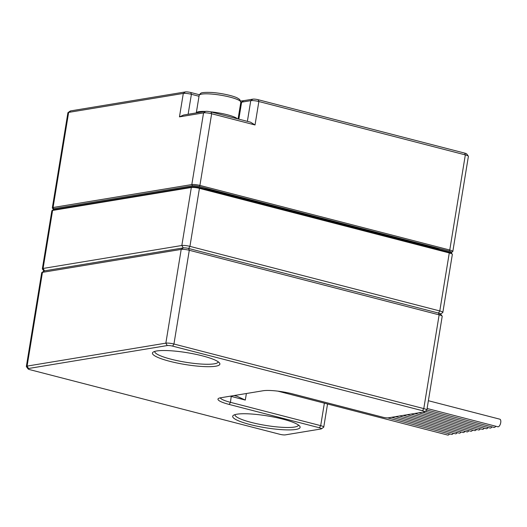 <?xml version="1.0" encoding="UTF-8"?>
<svg xmlns="http://www.w3.org/2000/svg" width="527" height="527" viewBox="0 0 527 527"><rect width="100%" height="100%" fill="white"/><g stroke="black" fill="none" stroke-linecap="round" stroke-linejoin="round"><path stroke-width="0.79" d="M28.056 368.88A4.018 0.705 -170.7 0 0 30.052 369.717L279.903 434.307A4.018 0.705 -170.7 0 0 285.298 434.88L320.95 428.985A4.018 0.705 -170.7 0 0 321.365 428.853A4.018 0.705 -170.7 0 0 319.408 427.772L229.186 404.446A22.114 3.88 9.3 0 1 218.422 398.498A22.114 3.88 9.3 0 1 220.701 397.76L263.092 390.751A22.114 3.88 9.3 0 1 292.781 393.926L383.004 417.252A4.018 0.705 -170.7 0 0 388.399 417.832L424.051 411.936A4.018 0.705 -170.7 0 0 424.466 411.798A4.018 0.705 -170.7 0 0 422.509 410.717L172.658 346.134A4.018 0.705 -170.7 0 0 167.263 345.554L28.511 368.498A4.018 0.705 -170.7 0 0 28.056 368.88L26.416 366.673A6.028 1.061 9.3 0 1 26.35 366.469A6.028 1.061 9.3 0 1 27.094 366.1L165.847 343.149A6.028 1.061 9.3 0 1 173.943 344.019L423.787 408.603A6.028 1.061 9.3 0 1 426.85 410.059L442.206 316.312A6.028 1.061 -170.7 0 0 442.14 316.108A6.028 1.061 -170.7 0 0 439.143 314.856L189.292 250.272L188.653 248.474A4.018 0.705 -170.7 0 0 183.251 247.901L44.505 270.845L183.251 247.901A4.018 0.705 9.3 0 1 188.653 248.474L438.497 313.064L188.653 248.474L189.931 246.366L439.781 310.95A6.028 1.061 9.3 0 1 442.845 312.406A6.028 1.061 9.3 0 1 442.72 312.577L440.605 314.039M440.038 314.276A4.018 0.705 -170.7 0 0 440.453 314.145A4.018 0.705 -170.7 0 0 438.497 313.064A4.018 0.705 9.3 0 1 440.493 313.894L442.14 316.108M448.958 252.044A5.026 0.883 9.3 0 1 451.455 253.092L452.278 254.198A6.028 1.061 -170.7 0 0 449.281 252.947L199.43 188.356A6.028 1.061 -170.7 0 0 191.334 187.487L52.588 210.438A6.028 1.061 -170.7 0 0 51.969 210.642A6.028 1.061 -170.7 0 0 51.844 210.807L42.344 268.816A6.028 1.061 9.3 0 1 43.089 268.447L181.835 245.496A6.028 1.061 9.3 0 1 189.931 246.366L199.43 188.356L199.107 187.46L448.958 252.044L449.281 252.947L439.781 310.95L438.497 313.064L439.143 314.856L423.787 408.603L422.509 410.717M51.969 210.642L53.095 209.851A5.026 0.883 9.3 0 1 53.616 209.687L192.362 186.736A5.026 0.883 9.3 0 1 199.107 187.46M43.939 271.082L42.404 269.02A6.028 1.061 9.3 0 1 42.344 268.816M442.845 312.406L452.344 254.396A6.028 1.061 -170.7 0 0 452.278 254.198M53.207 209.186L52.384 208.079A6.028 1.061 9.3 0 1 52.318 207.882A6.028 1.061 9.3 0 1 53.069 207.506L191.815 184.562A6.028 1.061 9.3 0 1 199.911 185.425L449.762 250.015A6.028 1.061 9.3 0 1 452.818 251.465A6.028 1.061 9.3 0 1 452.693 251.636L451.567 252.426A5.026 0.883 -170.7 0 0 449.116 251.069L199.272 186.486A5.026 0.883 -170.7 0 0 192.526 185.761L53.774 208.712A5.026 0.883 -170.7 0 0 53.207 209.186A5.026 0.883 -170.7 0 0 53.906 209.641M192.526 185.761L191.815 184.562L203.554 112.883L179.463 116.862L183.673 115.005L205.609 111.375A4.018 0.705 9.3 0 1 211.004 111.955L250.503 122.165L255.028 124.965L211.65 113.746A6.028 1.061 -170.7 0 0 203.554 112.883L205.609 111.375M199.022 96.263L191.4 94.293A6.028 1.061 -170.7 0 0 183.304 93.431L68.642 112.396A6.028 1.061 -170.7 0 0 68.023 112.594A6.028 1.061 -170.7 0 0 67.897 112.765L52.318 207.882M452.818 251.465L468.398 156.354A6.028 1.061 -170.7 0 0 468.332 156.15A6.028 1.061 -170.7 0 0 465.334 154.898L258.862 101.527A6.028 1.061 -170.7 0 0 250.766 100.657L241.616 102.172A25.131 4.407 9.3 0 1 240.813 102.284M240.72 100.967A27.14 4.756 -170.7 0 0 243.672 100.664L252.822 99.155A4.018 0.705 9.3 0 1 258.223 99.728L464.695 153.107A4.018 0.705 9.3 0 1 466.691 153.937L468.332 156.15M68.023 112.594L70.282 111.019A4.018 0.705 9.3 0 1 70.697 110.887L185.359 91.922A4.018 0.705 9.3 0 1 190.754 92.502L199.371 94.728M203.672 188.64A14.071 2.47 9.3 0 1 208.62 189.72L435.915 248.474A14.071 2.47 9.3 0 1 439.913 249.706M450.756 252.637L451.046 252.591A5.026 0.883 -170.7 0 0 451.567 252.426M202.539 355.896A34.176 5.995 9.3 0 1 219.522 362.991A34.176 5.995 9.3 0 1 185.194 364.519A34.176 5.995 9.3 0 1 153.146 352.122A34.176 5.995 9.3 0 1 202.539 355.896M282.782 419.117A34.176 5.995 9.3 0 1 299.758 426.211A34.176 5.995 9.3 0 1 265.43 427.74A34.176 5.995 9.3 0 1 233.389 415.342A34.176 5.995 9.3 0 1 282.782 419.117M41.831 272.551L44.09 270.983A4.018 0.705 9.3 0 1 44.505 270.845L42.45 272.354A6.028 1.061 -170.7 0 0 41.831 272.551A6.028 1.061 -170.7 0 0 41.699 272.722L26.35 366.469M172.658 346.134L173.943 344.019L189.292 250.272A6.028 1.061 -170.7 0 0 181.196 249.403L42.45 272.354L27.094 366.1L28.511 368.498M154.747 351.41A32.167 5.639 -170.7 0 0 154.74 351.456A32.167 5.639 -170.7 0 0 185.57 362.22A32.167 5.639 -170.7 0 0 218.224 361.851A32.167 5.639 -170.7 0 0 218.231 361.805M234.989 414.63A32.167 5.639 -170.7 0 0 234.976 414.677A32.167 5.639 -170.7 0 0 265.806 425.441A32.167 5.639 -170.7 0 0 298.46 425.072A32.167 5.639 -170.7 0 0 298.466 425.026M234.113 395.54L237.104 396.317L245.305 400.065L231.425 396.475A20.105 3.524 9.3 0 1 230.292 396.172M220.299 397.832A20.105 3.524 -170.7 0 0 230.47 402.332L320.693 425.658A6.028 1.061 9.3 0 1 323.749 427.107A6.028 1.061 9.3 0 1 323.624 427.278L321.365 428.853M426.85 410.059A6.028 1.061 9.3 0 1 426.725 410.23L424.466 411.798M457.238 432.614A3.92 1.779 104.5 0 1 455.822 433.8A3.92 1.779 104.5 0 1 455.466 433.787L391.653 417.292M476.513 429.426A3.92 1.779 104.5 0 1 475.09 430.612A3.92 1.779 104.5 0 1 474.735 430.599L410.922 414.103M428.379 400.718L499.82 419.182A3.92 1.779 104.5 0 1 500.65 423.049A3.92 1.779 104.5 0 1 498.219 426.791A3.92 1.779 104.5 0 1 497.863 426.778L427.107 408.484M468.806 430.704A3.92 1.779 104.5 0 1 467.383 431.89A3.92 1.779 104.5 0 1 467.027 431.876L403.214 415.381M484.221 428.148A3.92 1.779 104.5 0 1 482.804 429.34A3.92 1.779 104.5 0 1 482.442 429.327L418.629 412.832M453.385 433.253A3.92 1.779 104.5 0 1 451.968 434.439A3.92 1.779 104.5 0 1 451.613 434.426L387.628 417.885M480.367 428.787A3.92 1.779 104.5 0 1 478.951 429.979A3.92 1.779 104.5 0 1 478.588 429.966L414.775 413.464M495.782 426.238A3.92 1.779 104.5 0 1 494.366 427.423A3.92 1.779 104.5 0 1 494.01 427.41L426.85 410.052M461.092 431.975A3.92 1.779 104.5 0 1 459.676 433.161A3.92 1.779 104.5 0 1 459.32 433.148L395.507 416.653M472.66 430.065A3.92 1.779 104.5 0 1 471.237 431.251A3.92 1.779 104.5 0 1 470.881 431.238L407.068 414.742M488.074 427.516A3.92 1.779 104.5 0 1 486.658 428.701A3.92 1.779 104.5 0 1 486.296 428.688L422.483 412.193M449.531 433.886A3.92 1.779 104.5 0 1 448.115 435.078A3.92 1.779 104.5 0 1 447.759 435.065L277.881 391.146M464.952 431.336A3.92 1.779 104.5 0 1 463.529 432.529A3.92 1.779 104.5 0 1 463.174 432.515L399.361 416.02M491.928 426.877A3.92 1.779 104.5 0 1 490.512 428.062A3.92 1.779 104.5 0 1 490.15 428.049L425.23 411.271M167.263 345.554L165.847 343.149L181.196 249.403L183.251 247.901L181.835 245.496L191.334 187.487L192.362 186.736M53.616 209.687L52.588 210.438L43.089 268.447L44.505 270.845M238.085 118.957L240.826 102.231A21.106 3.702 -170.7 0 0 220.589 95.17A21.106 3.702 -170.7 0 0 199.16 95.413L196.294 112.916A21.106 3.702 9.3 0 1 205.253 111.434M210.194 111.764A21.106 3.702 9.3 0 1 237.427 118.786M70.697 110.887L68.642 112.396L53.069 207.506L53.774 208.712M179.463 116.862L183.304 93.431L185.359 91.922M211.004 111.955L211.65 113.746L199.911 185.425L199.272 186.486M449.116 251.069L449.762 250.015L465.334 154.898L464.695 153.107M258.223 99.728L258.862 101.527L255.028 124.965M247.38 121.355L250.766 100.657L252.822 99.155M243.672 100.664L241.616 102.172L238.836 119.148M190.754 92.502L191.4 94.293L188.126 114.267M246.379 393.511L245.305 400.065M231.261 396.014L230.47 402.332L229.186 404.446M319.408 427.772L320.693 425.658L324.375 403.168M240.826 102.231L239.673 99.445L237.44 98.022C234.014 96.145 223.184 93.378 212.46 92.502C198.541 91.896 201.255 93.786 200.339 93.582L199.16 95.413M327.537 403.985L323.749 427.107"/></g></svg>
